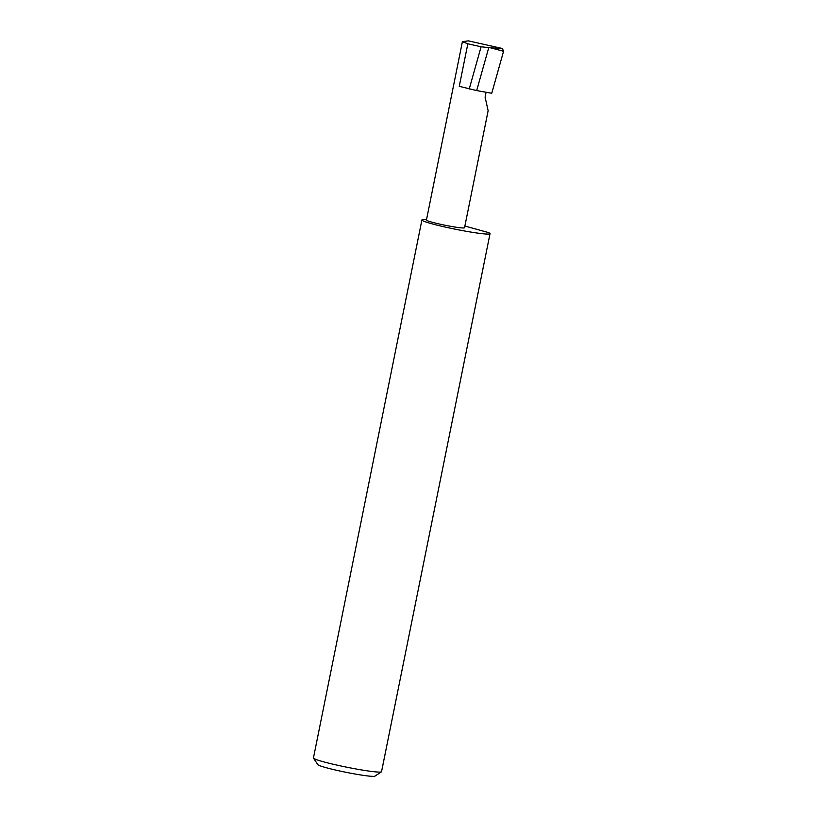 <?xml version="1.0" encoding="UTF-8"?>
<svg xmlns="http://www.w3.org/2000/svg" width="817" height="817" viewBox="0 0 817 817"><rect width="100%" height="100%" fill="white"/><g stroke="black" fill="none" stroke-linecap="round" stroke-linejoin="round"><path stroke-width="1.23" d="M486.084 92.311L485.104 97.172L488.137 110.714L464.536 227.749A19.434 1.389 -168.6 0 1 458.807 227.596A19.434 1.389 -168.6 0 1 437.973 223.705A19.434 1.389 -168.6 0 1 426.433 220.069L462.402 41.677L467.835 43.791L481.09 46.773L488.75 47.641L476.679 90.575L491.752 93.271L503.558 51.287L490.598 47.835L502.424 48.509L468.325 40.85L462.402 41.677M381.427 771.84L374.901 776.15A29.177 2.083 -168.6 0 1 366.404 775.782A29.177 2.083 -168.6 0 1 336.073 770.165A29.177 2.083 -168.6 0 1 317.844 764.641L313.493 758.145A34.733 2.482 11.4 0 0 335.195 764.712A34.733 2.482 11.4 0 0 371.316 771.401A34.733 2.482 11.4 0 0 381.427 771.84A34.733 2.482 11.4 0 0 381.549 771.687L490.026 233.682A34.733 2.482 11.4 0 0 488.423 232.549L467.018 226.636A34.733 2.482 11.4 0 0 464.863 226.146M426.525 219.63A34.733 2.482 11.4 0 0 421.919 219.947L313.442 757.951A34.733 2.482 11.4 0 0 313.493 758.145M421.919 219.947A34.733 2.482 11.4 0 0 442.548 226.452A34.733 2.482 11.4 0 0 479.793 233.396A34.733 2.482 11.4 0 0 490.026 233.682M467.835 43.791L459.256 86.316L476.679 90.575M469.213 89.063L481.09 46.773M488.75 47.641L490.598 47.835M502.424 48.509L503.558 51.287"/></g></svg>
